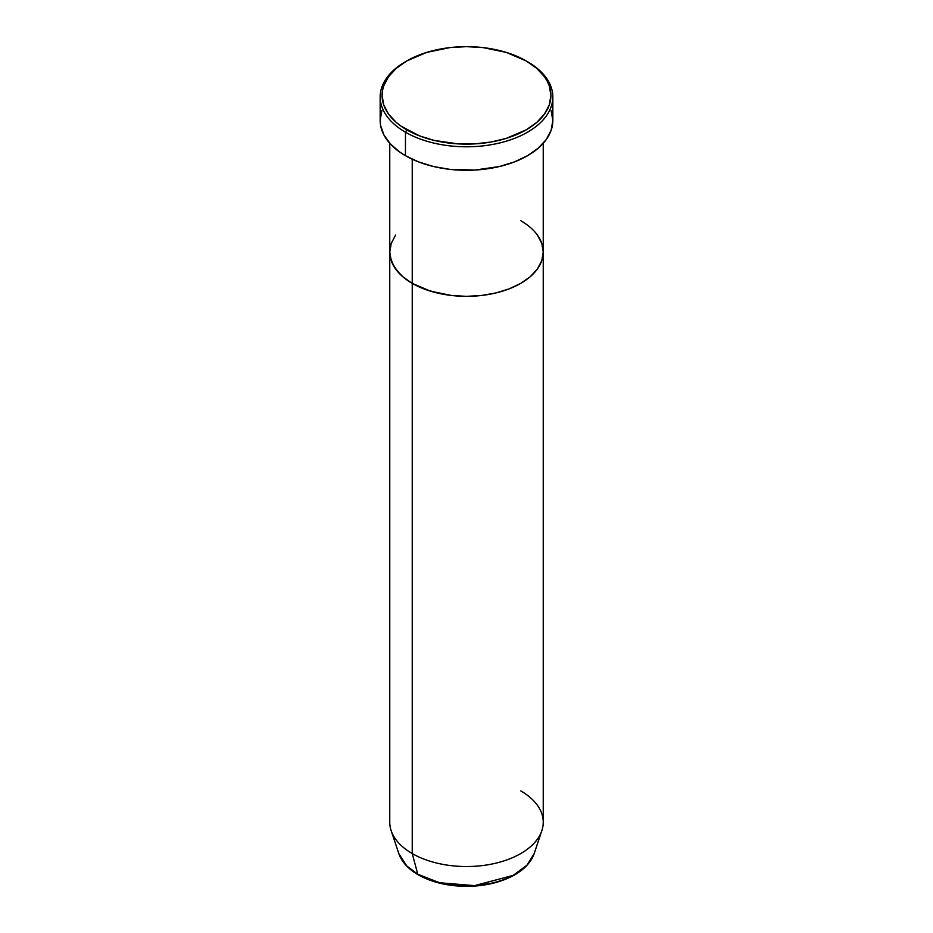 <?xml version="1.0" encoding="UTF-8"?>
<svg xmlns="http://www.w3.org/2000/svg" width="933" height="933" viewBox="0 0 933 933"><rect width="100%" height="100%" fill="white"/><g stroke="black" fill="none" stroke-linecap="round" stroke-linejoin="round"><path stroke-width="1.4" d="M406.811 60.925L405.447 61.706A86.337 49.846 0 0 0 405.458 132.194L406.811 129.85A84.413 48.738 180 0 1 406.811 60.925A84.413 48.738 180 0 1 526.189 60.925L506.292 52.4L482.967 47.583L466.5 46.65L450.033 47.583L426.708 52.4L406.811 60.925L396.315 68.307L388.513 76.739L383.708 85.883L382.495 90.606L382.087 95.388L383.708 104.893L388.513 114.036L396.315 122.468L401.248 126.305L419.605 135.915L434.195 140.417L458.231 143.892L474.769 143.892L491.003 142.026L506.292 138.364L526.189 129.85L536.685 122.468L544.487 114.036L549.292 104.893L550.913 95.388L549.292 85.883L547.274 81.241L544.487 76.739L536.685 68.307L526.189 60.925A84.413 48.738 180 0 1 526.189 129.85A84.413 48.738 180 0 1 406.811 129.85L405.458 132.194A86.337 49.846 0 0 0 527.542 132.194A86.337 49.846 0 0 0 527.553 61.706A86.337 49.846 0 0 0 527.542 61.706A86.337 49.846 180 0 1 552.837 96.95A86.337 49.846 180 0 1 499.54 143.006A86.337 49.846 180 0 1 405.458 132.194L405.458 155.694A86.337 49.846 0 0 0 499.54 166.506A86.337 49.846 0 0 0 552.837 120.45L551.17 130.177L546.26 139.518L538.283 148.137L527.542 155.694L514.468 161.899L499.54 166.506L474.967 170.051L449.659 169.339L433.46 166.506L418.532 161.899L405.458 155.694L405.458 132.194A86.337 49.846 180 0 1 380.163 96.95A86.337 49.846 180 0 1 406.135 61.321M412.234 159.216L412.234 283.364A76.739 44.306 0 0 0 495.866 292.962A76.739 44.306 0 0 0 543.239 252.038L541.77 260.68L537.396 268.984L530.306 276.646L520.766 283.364L509.138 288.868L495.866 292.962L481.475 295.493L466.5 296.344L451.525 295.493L430.323 291.108L412.234 283.364L402.694 276.646L398.823 272.914L393.061 264.89L390.134 256.377L389.761 252.038L391.23 243.385L395.604 235.081L391.23 243.385L389.761 252.038A76.739 44.306 0 0 0 412.234 283.364L412.234 159.216M520.766 220.701L525.815 223.932L520.766 220.701A76.739 44.306 180 0 1 543.239 252.038A76.739 44.306 180 0 1 495.866 292.962A76.739 44.306 180 0 1 412.234 283.364L412.234 853.555L417.786 874.256A1.924 1.108 120 0 0 418.136 874.757A1.924 1.108 -60 0 1 417.786 874.256A68.902 39.781 0 0 0 486.688 884.157A68.902 39.781 0 0 0 534.154 853.672L526.935 865.229L513.22 875.364L474.594 885.627L439.676 882.77L417.786 874.256L412.234 853.555A76.739 44.306 0 0 0 495.866 863.165A76.739 44.306 0 0 0 543.239 822.23L543.239 252.038L541.77 260.68L537.396 268.984L530.306 276.646L520.766 283.364L509.138 288.868L495.866 292.962L481.475 295.493L466.5 296.344L451.525 295.493L437.134 292.962L423.862 288.868L412.234 283.364L402.694 276.646L395.604 268.984L391.23 260.68L389.761 252.038L389.761 822.23A76.739 44.306 0 0 0 412.234 853.555L412.234 283.364A76.739 44.306 180 0 1 389.761 252.038L389.761 143.285M537.396 235.081L541.77 243.385L543.239 252.038L541.77 243.385L537.396 235.081M380.163 96.95L380.163 120.45A86.337 49.846 0 0 0 405.458 155.694L399.767 152.067L390.356 143.95L383.883 134.923L380.582 125.337L380.163 120.45L381.83 110.724M551.17 110.724L552.837 120.45L552.837 96.95M526.189 60.925L527.553 61.706A86.337 49.846 0 0 0 526.865 61.321M520.766 790.904A76.739 44.306 180 0 1 541.851 830.627A76.739 44.306 180 0 1 488.985 864.588A76.739 44.306 180 0 1 412.234 853.555A76.739 44.306 180 0 1 391.149 830.627L398.846 853.672A68.902 39.781 0 0 0 417.786 874.256L406.753 865.941L398.846 853.672C401.75 861.94 408.188 868.973 418.136 874.757A1.924 1.108 -60 0 0 419.092 874.664M440.108 882.875L453.415 885.254L473.066 885.814M479.585 885.254L492.158 883.05M543.239 143.285L543.239 252.038M541.851 830.627L534.154 853.672C529.477 866.092 517.943 875.341 499.552 881.417C489.324 884.647 478.407 886.292 466.78 886.35C447.968 886.245 431.746 882.385 418.136 874.757"/></g></svg>
